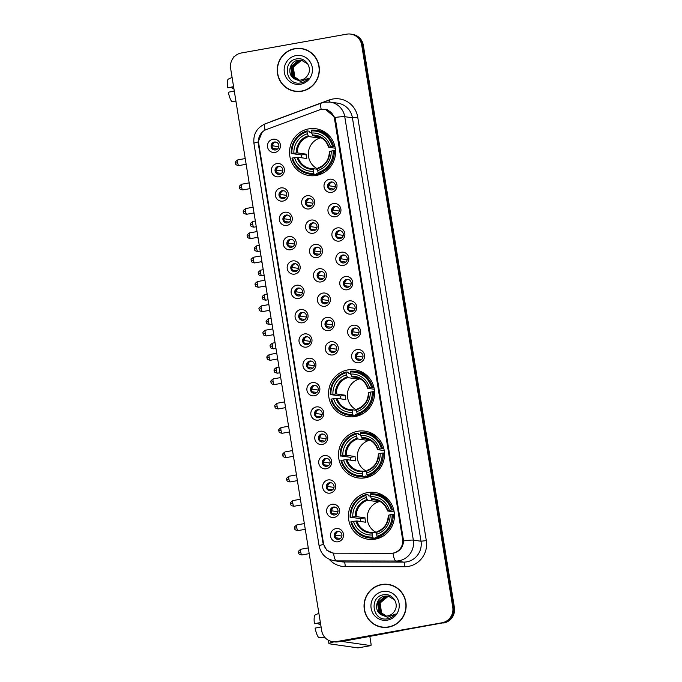 <?xml version="1.0" encoding="UTF-8"?>
<svg xmlns="http://www.w3.org/2000/svg" width="682" height="682" viewBox="0 0 682 682"><rect width="100%" height="100%" fill="white"/><g stroke="black" fill="none" stroke-linecap="round" stroke-linejoin="round"><path stroke-width="1.02" d="M347.811 369.934A23.64 23 -81.9 0 0 328.562 393.616A23.64 23 -81.9 0 0 348.229 416.617A23.64 23 -81.9 0 0 355.348 416.497A23.64 23 -81.9 0 0 374.589 392.815A23.64 23 -81.9 0 0 354.93 369.815A23.64 23 -81.9 0 0 347.811 369.934M357.743 431.254A23.64 23 -81.9 0 0 338.494 454.937A23.64 23 -81.9 0 0 358.161 477.937A23.64 23 -81.9 0 0 365.279 477.818A23.64 23 -81.9 0 0 384.52 454.135A23.64 23 -81.9 0 0 364.861 431.126A23.64 23 -81.9 0 0 357.743 431.254M367.675 492.575A23.64 23 -81.9 0 0 348.425 516.257A23.64 23 -81.9 0 0 368.092 539.257A23.64 23 -81.9 0 0 375.211 539.138A23.64 23 -81.9 0 0 394.452 515.456A23.64 23 -81.9 0 0 374.793 492.447A23.64 23 -81.9 0 0 367.675 492.575M308.767 128.872A23.64 23 -81.9 0 0 289.526 152.555A23.64 23 -81.9 0 0 309.185 175.555A23.64 23 -81.9 0 0 316.303 175.436A23.64 23 -81.9 0 0 335.544 151.754A23.64 23 -81.9 0 0 315.885 128.745A23.64 23 -81.9 0 0 308.767 128.872M278.972 176.766A6.692 6.513 98.1 0 1 271.479 171.318A6.692 6.513 98.1 0 1 276.841 163.586A6.692 6.513 98.1 0 1 284.326 169.025A6.692 6.513 98.1 0 1 278.972 176.766M278.29 166.365A4.015 3.904 -81.9 0 0 278.358 174.294A4.015 3.904 -81.9 0 0 282.834 170.253A4.015 3.904 -81.9 0 0 278.29 166.365M282.911 201.096A6.692 6.513 98.1 0 1 275.417 195.657A6.692 6.513 98.1 0 1 280.779 187.925A6.692 6.513 98.1 0 1 288.273 193.364A6.692 6.513 98.1 0 1 282.911 201.096M282.229 190.704A4.015 3.904 -81.9 0 0 282.297 198.633A4.015 3.904 -81.9 0 0 286.781 194.592A4.015 3.904 -81.9 0 0 282.229 190.704M286.858 225.435A6.692 6.513 98.1 0 1 279.364 219.988A6.692 6.513 98.1 0 1 284.718 212.255A6.692 6.513 98.1 0 1 292.211 217.694A6.692 6.513 98.1 0 1 286.858 225.435M286.167 215.035A4.015 3.904 -81.9 0 0 286.244 222.963A4.015 3.904 -81.9 0 0 290.72 218.922A4.015 3.904 -81.9 0 0 286.167 215.035M290.796 249.765A6.692 6.513 98.1 0 1 283.303 244.327A6.692 6.513 98.1 0 1 288.665 236.594A6.692 6.513 98.1 0 1 296.15 242.033A6.692 6.513 98.1 0 1 290.796 249.765M290.114 239.373A4.015 3.904 -81.9 0 0 290.182 247.302A4.015 3.904 -81.9 0 0 294.658 243.261A4.015 3.904 -81.9 0 0 290.114 239.373M294.735 274.104A6.692 6.513 98.1 0 1 287.241 268.657A6.692 6.513 98.1 0 1 292.604 260.925A6.692 6.513 98.1 0 1 300.097 266.364A6.692 6.513 98.1 0 1 294.735 274.104M294.053 263.704A4.015 3.904 -81.9 0 0 294.121 271.632A4.015 3.904 -81.9 0 0 298.597 267.591A4.015 3.904 -81.9 0 0 294.053 263.704M298.682 298.435A6.692 6.513 98.1 0 1 291.188 292.996A6.692 6.513 98.1 0 1 296.542 285.264A6.692 6.513 98.1 0 1 304.036 290.702A6.692 6.513 98.1 0 1 298.682 298.435M297.991 288.043A4.015 3.904 -81.9 0 0 298.068 295.971A4.015 3.904 -81.9 0 0 302.544 291.93A4.015 3.904 -81.9 0 0 297.991 288.043M302.62 322.774A6.692 6.513 98.1 0 1 295.127 317.326A6.692 6.513 98.1 0 1 300.489 309.594A6.692 6.513 98.1 0 1 307.974 315.033A6.692 6.513 98.1 0 1 302.62 322.774M301.938 312.373A4.015 3.904 -81.9 0 0 302.007 320.301A4.015 3.904 -81.9 0 0 306.482 316.26A4.015 3.904 -81.9 0 0 301.938 312.373M306.559 347.104A6.692 6.513 98.1 0 1 299.066 341.665A6.692 6.513 98.1 0 1 304.428 333.933A6.692 6.513 98.1 0 1 311.921 339.372A6.692 6.513 98.1 0 1 306.559 347.104M305.877 336.712A4.015 3.904 -81.9 0 0 305.945 344.64A4.015 3.904 -81.9 0 0 310.421 340.599A4.015 3.904 -81.9 0 0 305.877 336.712M310.506 371.443A6.692 6.513 98.1 0 1 303.013 365.995A6.692 6.513 98.1 0 1 308.366 358.263A6.692 6.513 98.1 0 1 315.86 363.702A6.692 6.513 98.1 0 1 310.506 371.443M309.816 361.042A4.015 3.904 -81.9 0 0 309.892 368.971A4.015 3.904 -81.9 0 0 314.368 364.93A4.015 3.904 -81.9 0 0 309.816 361.042M314.445 395.773A6.692 6.513 98.1 0 1 306.951 390.334A6.692 6.513 98.1 0 1 312.313 382.602A6.692 6.513 98.1 0 1 319.798 388.041A6.692 6.513 98.1 0 1 314.445 395.773M313.763 385.381A4.015 3.904 -81.9 0 0 313.831 393.309A4.015 3.904 -81.9 0 0 318.306 389.269A4.015 3.904 -81.9 0 0 313.763 385.381M318.383 420.112A6.692 6.513 98.1 0 1 310.89 414.665A6.692 6.513 98.1 0 1 316.252 406.932A6.692 6.513 98.1 0 1 323.745 412.371A6.692 6.513 98.1 0 1 318.383 420.112M317.701 409.712A4.015 3.904 -81.9 0 0 317.769 417.64A4.015 3.904 -81.9 0 0 322.245 413.599A4.015 3.904 -81.9 0 0 317.701 409.712M322.33 444.442A6.692 6.513 98.1 0 1 314.837 439.003A6.692 6.513 98.1 0 1 320.19 431.271A6.692 6.513 98.1 0 1 327.684 436.71A6.692 6.513 98.1 0 1 322.33 444.442M321.64 434.05A4.015 3.904 -81.9 0 0 321.716 441.979A4.015 3.904 -81.9 0 0 326.192 437.938A4.015 3.904 -81.9 0 0 321.64 434.05M326.269 468.781A6.692 6.513 98.1 0 1 318.775 463.334A6.692 6.513 98.1 0 1 324.138 455.602A6.692 6.513 98.1 0 1 331.623 461.041A6.692 6.513 98.1 0 1 326.269 468.781M325.587 458.381A4.015 3.904 -81.9 0 0 325.655 466.309A4.015 3.904 -81.9 0 0 330.131 462.268A4.015 3.904 -81.9 0 0 325.587 458.381M330.207 493.112A6.692 6.513 98.1 0 1 322.714 487.673A6.692 6.513 98.1 0 1 328.076 479.94A6.692 6.513 98.1 0 1 335.57 485.379A6.692 6.513 98.1 0 1 330.207 493.112M329.525 482.72A4.015 3.904 -81.9 0 0 329.594 490.648A4.015 3.904 -81.9 0 0 334.069 486.607A4.015 3.904 -81.9 0 0 329.525 482.72M334.154 517.45A6.692 6.513 98.1 0 1 326.661 512.003A6.692 6.513 98.1 0 1 332.015 504.271A6.692 6.513 98.1 0 1 339.508 509.71A6.692 6.513 98.1 0 1 334.154 517.45M333.464 507.05A4.015 3.904 -81.9 0 0 333.541 514.978A4.015 3.904 -81.9 0 0 338.016 510.937A4.015 3.904 -81.9 0 0 333.464 507.05M338.093 541.781A6.692 6.513 98.1 0 1 330.6 536.342A6.692 6.513 98.1 0 1 335.962 528.61A6.692 6.513 98.1 0 1 343.447 534.049A6.692 6.513 98.1 0 1 338.093 541.781M337.411 531.389A4.015 3.904 -81.9 0 0 337.479 539.317A4.015 3.904 -81.9 0 0 341.955 535.276A4.015 3.904 -81.9 0 0 337.411 531.389M275.034 152.427A6.692 6.513 98.1 0 1 267.54 146.988A6.692 6.513 98.1 0 1 272.894 139.256A6.692 6.513 98.1 0 1 280.387 144.695A6.692 6.513 98.1 0 1 275.034 152.427M274.343 142.035A4.015 3.904 -81.9 0 0 274.42 149.963A4.015 3.904 -81.9 0 0 278.895 145.922A4.015 3.904 -81.9 0 0 274.343 142.035M309.21 208.922A6.692 6.513 98.1 0 1 301.717 203.483A6.692 6.513 98.1 0 1 307.079 195.743A6.692 6.513 98.1 0 1 314.572 201.19A6.692 6.513 98.1 0 1 309.21 208.922M308.528 198.53A4.015 3.904 -81.9 0 0 308.596 206.458A4.015 3.904 -81.9 0 0 313.081 202.409A4.015 3.904 -81.9 0 0 308.528 198.53M313.157 233.261A6.692 6.513 98.1 0 1 305.664 227.814A6.692 6.513 98.1 0 1 311.018 220.081A6.692 6.513 98.1 0 1 318.511 225.52A6.692 6.513 98.1 0 1 313.157 233.261M312.467 222.861A4.015 3.904 -81.9 0 0 312.544 230.789A4.015 3.904 -81.9 0 0 317.019 226.748A4.015 3.904 -81.9 0 0 312.467 222.861M317.096 257.591A6.692 6.513 98.1 0 1 309.602 252.152A6.692 6.513 98.1 0 1 314.965 244.412A6.692 6.513 98.1 0 1 322.45 249.859A6.692 6.513 98.1 0 1 317.096 257.591M316.414 247.199A4.015 3.904 -81.9 0 0 316.482 255.128A4.015 3.904 -81.9 0 0 320.958 251.078A4.015 3.904 -81.9 0 0 316.414 247.199M321.034 281.93A6.692 6.513 98.1 0 1 313.541 276.483A6.692 6.513 98.1 0 1 318.903 268.751A6.692 6.513 98.1 0 1 326.397 274.19A6.692 6.513 98.1 0 1 321.034 281.93M320.352 271.53A4.015 3.904 -81.9 0 0 320.421 279.458A4.015 3.904 -81.9 0 0 324.905 275.417A4.015 3.904 -81.9 0 0 320.352 271.53M324.982 306.261A6.692 6.513 98.1 0 1 317.488 300.822A6.692 6.513 98.1 0 1 322.842 293.081A6.692 6.513 98.1 0 1 330.335 298.528A6.692 6.513 98.1 0 1 324.982 306.261M324.291 295.869A4.015 3.904 -81.9 0 0 324.368 303.797A4.015 3.904 -81.9 0 0 328.843 299.748A4.015 3.904 -81.9 0 0 324.291 295.869M328.92 330.6A6.692 6.513 98.1 0 1 321.427 325.152A6.692 6.513 98.1 0 1 326.789 317.42A6.692 6.513 98.1 0 1 334.274 322.859A6.692 6.513 98.1 0 1 328.92 330.6M328.238 320.199A4.015 3.904 -81.9 0 0 328.306 328.127A4.015 3.904 -81.9 0 0 332.782 324.086A4.015 3.904 -81.9 0 0 328.238 320.199M332.859 354.93A6.692 6.513 98.1 0 1 325.365 349.491A6.692 6.513 98.1 0 1 330.727 341.75A6.692 6.513 98.1 0 1 338.221 347.198A6.692 6.513 98.1 0 1 332.859 354.93M332.177 344.538A4.015 3.904 -81.9 0 0 332.245 352.466A4.015 3.904 -81.9 0 0 336.729 348.417A4.015 3.904 -81.9 0 0 332.177 344.538M331.571 192.409A6.692 6.513 98.1 0 1 324.078 186.97A6.692 6.513 98.1 0 1 329.44 179.238A6.692 6.513 98.1 0 1 336.925 184.677A6.692 6.513 98.1 0 1 331.571 192.409M330.889 182.017A4.015 3.904 -81.9 0 0 330.958 189.946A4.015 3.904 -81.9 0 0 335.433 185.905A4.015 3.904 -81.9 0 0 330.889 182.017M335.51 216.748A6.692 6.513 98.1 0 1 328.016 211.309A6.692 6.513 98.1 0 1 333.379 203.568A6.692 6.513 98.1 0 1 340.872 209.016A6.692 6.513 98.1 0 1 335.51 216.748M334.828 206.356A4.015 3.904 -81.9 0 0 334.896 214.284A4.015 3.904 -81.9 0 0 339.38 210.235A4.015 3.904 -81.9 0 0 334.828 206.356M339.457 241.078A6.692 6.513 98.1 0 1 331.964 235.64A6.692 6.513 98.1 0 1 337.317 227.907A6.692 6.513 98.1 0 1 344.811 233.346A6.692 6.513 98.1 0 1 339.457 241.078M338.766 230.687A4.015 3.904 -81.9 0 0 338.843 238.615A4.015 3.904 -81.9 0 0 343.319 234.574A4.015 3.904 -81.9 0 0 338.766 230.687M343.396 265.417A6.692 6.513 98.1 0 1 335.902 259.978A6.692 6.513 98.1 0 1 341.264 252.238A6.692 6.513 98.1 0 1 348.749 257.685A6.692 6.513 98.1 0 1 343.396 265.417M342.714 255.025A4.015 3.904 -81.9 0 0 342.782 262.954A4.015 3.904 -81.9 0 0 347.257 258.904A4.015 3.904 -81.9 0 0 342.714 255.025M347.334 289.756A6.692 6.513 98.1 0 1 339.841 284.309A6.692 6.513 98.1 0 1 345.203 276.577A6.692 6.513 98.1 0 1 352.696 282.016A6.692 6.513 98.1 0 1 347.334 289.756M346.652 279.356A4.015 3.904 -81.9 0 0 346.72 287.284A4.015 3.904 -81.9 0 0 351.204 283.243A4.015 3.904 -81.9 0 0 346.652 279.356M351.281 314.087A6.692 6.513 98.1 0 1 343.788 308.648A6.692 6.513 98.1 0 1 349.141 300.907A6.692 6.513 98.1 0 1 356.635 306.354A6.692 6.513 98.1 0 1 351.281 314.087M350.591 303.695A4.015 3.904 -81.9 0 0 350.667 311.623A4.015 3.904 -81.9 0 0 355.143 307.573A4.015 3.904 -81.9 0 0 350.591 303.695M355.22 338.425A6.692 6.513 98.1 0 1 347.726 332.978A6.692 6.513 98.1 0 1 353.088 325.246A6.692 6.513 98.1 0 1 360.573 330.685A6.692 6.513 98.1 0 1 355.22 338.425M354.538 328.025A4.015 3.904 -81.9 0 0 354.606 335.953A4.015 3.904 -81.9 0 0 359.082 331.912A4.015 3.904 -81.9 0 0 354.538 328.025M359.158 362.756A6.692 6.513 98.1 0 1 351.665 357.317A6.692 6.513 98.1 0 1 357.027 349.576A6.692 6.513 98.1 0 1 364.52 355.024A6.692 6.513 98.1 0 1 359.158 362.756M358.476 352.364A4.015 3.904 -81.9 0 0 358.544 360.292A4.015 3.904 -81.9 0 0 363.029 356.243A4.015 3.904 -81.9 0 0 358.476 352.364M278.878 174.336A4.015 3.904 98.1 0 1 280.004 166.459M282.817 198.667A4.015 3.904 98.1 0 1 283.942 190.79M286.755 223.005A4.015 3.904 98.1 0 1 287.889 215.128M290.702 247.336A4.015 3.904 98.1 0 1 291.828 239.459M294.641 271.675A4.015 3.904 98.1 0 1 295.766 263.798M298.58 296.005A4.015 3.904 98.1 0 1 299.713 288.128M302.527 320.344A4.015 3.904 98.1 0 1 303.652 312.467M306.465 344.674A4.015 3.904 98.1 0 1 307.591 336.797M310.404 369.013A4.015 3.904 98.1 0 1 311.538 361.136M314.351 393.344A4.015 3.904 98.1 0 1 315.476 385.466M318.289 417.682A4.015 3.904 98.1 0 1 319.415 409.805M322.228 442.013A4.015 3.904 98.1 0 1 323.362 434.136M326.175 466.352A4.015 3.904 98.1 0 1 327.3 458.474M330.114 490.682A4.015 3.904 98.1 0 1 331.239 482.805M334.052 515.021A4.015 3.904 98.1 0 1 335.186 507.144M337.999 539.351A4.015 3.904 98.1 0 1 339.125 531.474M274.931 149.997A4.015 3.904 98.1 0 1 276.065 142.12M309.117 206.493A4.015 3.904 98.1 0 1 310.242 198.615M313.055 230.831A4.015 3.904 98.1 0 1 314.189 222.946M317.002 255.162A4.015 3.904 98.1 0 1 318.127 247.285M320.941 279.501A4.015 3.904 98.1 0 1 322.066 271.615M324.879 303.831A4.015 3.904 98.1 0 1 326.013 295.954M328.826 328.17A4.015 3.904 98.1 0 1 329.952 320.284M332.765 352.5A4.015 3.904 98.1 0 1 333.89 344.623M331.478 189.98A4.015 3.904 98.1 0 1 332.603 182.103M335.416 214.319A4.015 3.904 98.1 0 1 336.541 206.441M339.355 238.649A4.015 3.904 98.1 0 1 340.488 230.772M343.302 262.988A4.015 3.904 98.1 0 1 344.427 255.111M347.24 287.318A4.015 3.904 98.1 0 1 348.366 279.441M351.179 311.657A4.015 3.904 98.1 0 1 352.313 303.78M355.126 335.996A4.015 3.904 98.1 0 1 356.251 328.11M359.064 360.326A4.015 3.904 98.1 0 1 360.19 352.449M319.116 110.032A12.046 11.713 98.1 0 1 334.581 119.29L402.593 539.215A12.046 11.713 98.1 0 1 390.914 553.324L334.922 553.196A12.046 11.713 98.1 0 1 323.473 543.222L258.649 142.964A12.046 11.713 98.1 0 1 266.312 129.58L319.116 110.032M294.846 48.627A21.636 21.048 -81.9 0 0 277.242 70.297A21.636 21.048 -81.9 0 0 295.229 91.345A21.636 21.048 -81.9 0 0 301.751 91.235A21.636 21.048 -81.9 0 0 319.355 69.564A21.636 21.048 -81.9 0 0 301.359 48.516A21.636 21.048 -81.9 0 0 294.846 48.627M290.327 89.768A21.636 21.048 -81.9 0 0 295.638 91.405M381.639 584.517A21.636 21.048 -81.9 0 0 364.035 606.187A21.636 21.048 -81.9 0 0 382.031 627.235A21.636 21.048 -81.9 0 0 388.544 627.125A21.636 21.048 -81.9 0 0 406.148 605.454A21.636 21.048 -81.9 0 0 388.16 584.397A21.636 21.048 -81.9 0 0 381.639 584.517M377.12 625.658A21.636 21.048 -81.9 0 0 382.44 627.287M321.844 109.401L325.433 109.333L334.99 117.466L335.425 119.205L403.574 540.911C403.173 546.887 400.232 550.851 394.75 552.804L393.045 553.145A15.609 3.589 90.1 0 0 396.029 561.022L336.507 560.885A17.843 17.357 98.1 0 1 334.154 560.715L341.827 561.815A17.843 17.357 -81.9 0 0 344.18 561.985L403.701 562.121A17.843 17.357 -81.9 0 0 406.719 561.857A17.843 17.357 -81.9 0 0 421.007 541.227L352.423 117.79A17.843 17.357 -81.9 0 0 337.82 103.187L330.148 102.087A17.843 17.357 98.1 0 1 344.751 116.69A15.609 1.108 170.8 0 0 334.99 117.466M332.646 641.651L334.282 641.881A13.384 13.018 -81.9 0 0 338.315 641.813L442.865 622.888A13.384 13.018 -81.9 0 0 453.581 607.415L362.517 45.174A13.384 13.018 -81.9 0 0 351.562 34.219A13.384 13.018 -81.9 0 1 362.517 45.174L453.581 607.415A13.384 13.018 -81.9 0 1 442.865 622.888L337.496 641.694L442.047 622.768A13.384 13.018 -81.9 0 0 452.763 607.295L361.699 45.055A13.384 13.018 -81.9 0 0 346.712 34.168L241.343 52.983A13.384 13.018 -81.9 0 0 230.627 68.447L321.691 630.697A13.384 13.018 -81.9 0 0 336.678 641.574L442.047 622.768M333.464 641.762A13.384 13.018 -81.9 0 0 337.496 641.694A13.384 13.018 -81.9 0 1 333.464 641.762M332.654 552.966L326.704 550.144L322.987 543.128L258.239 143.339L258.086 141.958L262.297 132.001M388.57 584.465A21.636 21.048 -81.9 0 0 383.003 584.542M301.768 48.575A21.636 21.048 -81.9 0 0 296.21 48.652M443.684 623.007A13.384 13.018 -81.9 0 0 454.4 607.534L363.336 45.285A13.384 13.018 -81.9 0 0 352.381 34.33L350.744 34.1M307.088 50.212A21.415 20.827 -81.9 0 0 302.152 48.848L301.333 48.729A21.415 20.827 -81.9 0 0 294.88 48.848A21.415 20.827 -81.9 0 0 277.455 70.297A21.415 20.827 -81.9 0 0 295.263 91.124A21.415 20.827 -81.9 0 0 301.708 91.013A21.415 20.827 -81.9 0 0 319.142 69.564A21.415 20.827 -81.9 0 0 301.333 48.729M299.176 80.152L294.411 76.921L293.021 67.024L300.813 60.596L302.603 60.451M299.347 80.152L294.735 76.964L293.345 67.066L301.137 60.638L302.765 60.493M298.511 80.126L293.115 76.734L291.717 66.836L299.517 60.408L301.964 60.289M298.673 80.135L293.439 76.776L292.041 66.879L299.841 60.451L302.126 60.323M294.334 78.797A10.085 9.804 -81.9 0 0 307.684 75.276C312.825 68.055 305.689 57.228 297.207 58.823C281.939 60.357 285.434 85.259 299.986 83.034L300.711 82.923C303.882 82.317 306.499 80.74 308.554 78.183L300.822 81.431L294.334 78.797C286.696 74.79 289.245 61.235 298.213 60.221L301.316 60.178L307.821 63.972M298.017 80.075L292.135 76.589L290.745 66.7L298.546 60.272L301.478 60.204M295.979 55.609A14.544 14.143 -81.9 0 0 284.334 72.42A14.544 14.143 -81.9 0 0 300.617 84.253A14.544 14.143 -81.9 0 0 312.262 67.441A14.544 14.143 -81.9 0 0 295.979 55.609M295.263 91.124L296.082 91.243A21.415 20.827 -81.9 0 0 301.205 91.32M234.898 56.163A17.843 1.262 170.8 0 0 233.883 56.768L233.943 57.117M233.824 88.2L232.195 88.49A8.926 1.969 79.9 0 0 231.906 87.27M233.576 86.657L227.6 87.833L233.628 86.964M227.6 87.833A11.603 2.558 79.9 0 1 228.24 79.129L232.085 77.441M236.032 101.797L231.871 101.541A11.603 2.558 79.9 0 1 228.317 92.232L234.284 91.047M232.877 101.601L236.04 101.882M232.195 88.49L233.858 88.413M393.881 586.102A21.415 20.827 -81.9 0 0 388.945 584.738L388.126 584.619A21.415 20.827 -81.9 0 0 381.681 584.738A21.415 20.827 -81.9 0 0 364.248 606.179A21.415 20.827 -81.9 0 0 382.056 627.014A21.415 20.827 -81.9 0 0 388.51 626.903A21.415 20.827 -81.9 0 0 405.935 605.454A21.415 20.827 -81.9 0 0 388.126 584.619M385.969 616.042L381.204 612.811L379.814 602.914L387.615 596.486L389.396 596.341M386.14 616.042L381.528 612.854L380.138 602.956L387.939 596.528L389.558 596.383M385.304 616.017L379.908 612.624L378.519 602.726L386.31 596.298L388.757 596.179M385.475 616.025L380.232 612.666L378.842 602.769L386.634 596.341L388.919 596.213M381.127 614.687A10.085 9.804 -81.9 0 0 394.486 611.166C399.618 603.945 392.491 593.118 384 594.713C368.732 596.247 372.236 621.14 386.779 618.924L387.512 618.813C390.675 618.207 393.292 616.63 395.347 614.064L387.615 617.321L381.127 614.687C373.489 610.68 376.038 597.125 385.015 596.111L388.109 596.068L394.614 599.862M384.81 615.965L378.928 612.479L377.538 602.59L385.339 596.153L388.271 596.094M382.773 591.499A14.544 14.143 -81.9 0 0 371.127 608.31A14.544 14.143 -81.9 0 0 387.41 620.143A14.544 14.143 -81.9 0 0 399.055 603.323A14.544 14.143 -81.9 0 0 382.773 591.499M382.056 627.014L382.875 627.133A21.415 20.827 -81.9 0 0 387.998 627.21M321.069 137.747A16.504 16.053 -81.9 0 0 308.435 152.231A16.504 16.053 -81.9 0 0 317.829 168.957M320.514 174.251L316.312 173.654L316.295 174.558L314.112 174.242L313.763 173.33A21.236 20.656 -81.9 0 1 292.612 157.968L294.598 157.619A19.181 18.661 -81.9 0 0 313.43 171.293L313.831 168.761L317.803 169.324M301.93 157.832A21.193 20.613 98.1 0 1 301.563 154.942L291.905 153.578A21.236 20.656 -81.9 0 1 307.028 131.745L307.352 133.774A19.181 18.661 -81.9 0 0 293.882 153.22L297.301 152.879L306.099 154.141A16.504 16.053 -81.9 0 0 306.806 158.531L298.017 157.269L294.598 157.619M319.994 137.201A16.504 16.053 -81.9 0 0 319.526 137.278A16.504 16.053 -81.9 0 0 317.403 137.807L308.614 136.553L307.352 133.774M307.028 131.745L307.088 130.884L309.278 131.2L309.594 132.155L311.546 132.436M318.392 173.475A22.122 21.526 -81.9 0 0 334.231 150.603L333.166 150.731A21.236 20.656 -81.9 0 1 318.042 172.563L318.392 173.475L320.583 173.791A22.122 21.526 -81.9 0 0 324.606 172.171M292.612 157.968L291.956 158.147A22.122 21.526 -81.9 0 0 309.602 174.089L311.793 174.396A22.122 21.526 -81.9 0 0 316.295 174.558M335.518 150.79L334.231 150.603M309.602 174.089A22.122 21.526 -81.9 0 0 314.112 174.242M307.088 130.884A22.122 21.526 -81.9 0 0 291.248 153.757M318.042 172.563L317.718 170.534A19.181 18.661 -81.9 0 0 331.179 151.08L333.166 150.731M313.43 171.293L313.763 173.33M293.882 153.22L291.905 153.578M331.179 151.08L329.687 151.498A17.161 16.692 -81.9 0 1 317.855 168.59L317.718 170.534M318.11 167.994L317.855 168.59L318.11 167.994M297.02 157.329A17.161 16.692 -81.9 0 0 313.567 169.358L313.831 168.761M329.738 136.323A22.122 21.526 -81.9 0 0 318.068 130.594L315.877 130.279A22.122 21.526 -81.9 0 0 311.367 130.126L311.307 130.978A21.236 20.656 -81.9 0 1 332.458 146.34L333.524 146.212A22.122 21.526 -81.9 0 0 315.877 130.279M333.524 146.212L334.896 146.408M332.458 146.34L330.472 146.69A19.181 18.661 -81.9 0 0 311.64 133.007L311.307 130.978M335.254 148.207L328.707 147.269L330.472 146.69M311.64 133.007L312.893 135.786L318.426 136.579M328.707 147.269L328.98 147.107A17.161 16.692 -81.9 0 0 312.424 135.087M317.173 136.4L317.403 137.807M306.099 154.141L301.563 154.942M318.988 174.788A23.197 22.566 98.1 0 1 318.349 174.387M360.105 378.808A16.504 16.053 -81.9 0 0 347.47 393.292A16.504 16.053 -81.9 0 0 356.874 410.018M359.559 415.312L355.356 414.716L355.339 415.619L353.148 415.304L352.807 414.392A21.236 20.656 -81.9 0 1 331.657 399.03L333.643 398.68A19.181 18.661 -81.9 0 0 352.475 412.354L352.867 409.822L356.848 410.385M340.974 398.893A21.193 20.613 98.1 0 1 340.608 396.003L330.949 394.639A21.236 20.656 -81.9 0 1 346.072 372.807L346.396 374.836A19.181 18.661 -81.9 0 0 332.927 394.281L336.345 393.94L345.143 395.202A16.504 16.053 -81.9 0 0 345.851 399.592L337.053 398.331L333.643 398.68M359.039 378.263A16.504 16.053 -81.9 0 0 358.562 378.34A16.504 16.053 -81.9 0 0 356.447 378.868L347.658 377.615L346.396 374.836M346.072 372.807L346.132 371.954L348.323 372.261L348.638 373.216L350.591 373.497M357.436 414.537A22.122 21.526 -81.9 0 0 373.276 391.664L372.21 391.792A21.236 20.656 -81.9 0 1 357.087 413.624L357.436 414.537L359.627 414.852A22.122 21.526 -81.9 0 0 363.651 413.232M331.657 399.03L331 399.217A22.122 21.526 -81.9 0 0 348.647 415.15L350.838 415.457A22.122 21.526 -81.9 0 0 355.339 415.619M374.563 391.852L373.276 391.664M348.647 415.15A22.122 21.526 -81.9 0 0 353.148 415.304M346.132 371.954A22.122 21.526 -81.9 0 0 330.293 394.818M357.087 413.624L356.754 411.596A19.181 18.661 -81.9 0 0 370.224 392.15L372.21 391.792M352.475 412.354L352.807 414.392M332.927 394.281L330.949 394.639M370.224 392.15L368.732 392.559A17.161 16.692 -81.9 0 1 356.899 409.652L356.754 411.596M357.155 409.055L356.899 409.652L357.155 409.055M336.064 398.39A17.161 16.692 -81.9 0 0 352.611 410.419L352.867 409.822A16.504 16.053 -81.9 0 1 350.062 409.669A16.504 16.053 -81.9 0 1 337.053 398.331M368.783 377.385A22.122 21.526 -81.9 0 0 357.104 371.656L354.921 371.34A22.122 21.526 -81.9 0 0 350.412 371.187L350.352 372.04A21.236 20.656 -81.9 0 1 371.494 387.402L372.568 387.274A22.122 21.526 -81.9 0 0 354.921 371.34M372.568 387.274L373.941 387.47M371.494 387.402L369.516 387.751A19.181 18.661 -81.9 0 0 350.684 374.077L350.352 372.04M374.299 389.269L367.751 388.331L369.516 387.751M350.684 374.077L351.938 376.848L357.462 377.64M367.751 388.331L368.024 388.169A17.161 16.692 -81.9 0 0 351.469 376.149M356.217 377.461L356.447 378.868M345.143 395.202L340.608 396.003M358.033 415.85A23.197 22.566 98.1 0 1 357.394 415.457M370.036 440.129A16.504 16.053 -81.9 0 0 357.402 454.613A16.504 16.053 -81.9 0 0 366.805 471.339M369.491 476.633L365.288 476.036L365.271 476.94L363.08 476.624L362.739 475.712A21.236 20.656 -81.9 0 1 341.588 460.35L343.575 460A19.181 18.661 -81.9 0 0 362.406 473.675L362.798 471.143L366.78 471.705M350.906 460.214A21.193 20.613 98.1 0 1 350.539 457.324L340.881 455.96A21.236 20.656 -81.9 0 1 356.004 434.127L356.328 436.156A19.181 18.661 -81.9 0 0 342.858 455.602L346.277 455.261L355.075 456.522A16.504 16.053 -81.9 0 0 355.782 460.913L346.985 459.651L343.575 460M368.971 439.583A16.504 16.053 -81.9 0 0 368.493 439.66A16.504 16.053 -81.9 0 0 366.379 440.188L357.59 438.935L356.328 436.156M356.004 434.127L356.064 433.275L358.255 433.582L358.57 434.536L360.522 434.818M367.368 475.857A22.122 21.526 -81.9 0 0 383.207 452.984L382.142 453.112A21.236 20.656 -81.9 0 1 367.018 474.945L367.368 475.857L369.559 476.172A22.122 21.526 -81.9 0 0 373.583 474.553M341.588 460.35L340.932 460.538A22.122 21.526 -81.9 0 0 358.579 476.471L360.769 476.778A22.122 21.526 -81.9 0 0 365.271 476.94M384.495 453.172L383.207 452.984M358.579 476.471A22.122 21.526 -81.9 0 0 363.08 476.624M356.064 433.275A22.122 21.526 -81.9 0 0 340.224 456.139M367.018 474.945L366.686 472.916A19.181 18.661 -81.9 0 0 380.155 453.462L382.142 453.112M362.406 473.675L362.739 475.712M342.858 455.602L340.881 455.96M380.155 453.462L378.663 453.88A17.161 16.692 -81.9 0 1 366.831 470.972L366.686 472.916M367.087 470.375L366.831 470.972L367.087 470.375M345.996 459.711A17.161 16.692 -81.9 0 0 362.543 471.739L362.798 471.143L359.994 470.989A16.504 16.053 -81.9 0 0 362.764 471.143M378.715 438.705A22.122 21.526 -81.9 0 0 367.035 432.976L364.853 432.661A22.122 21.526 -81.9 0 0 360.343 432.507L360.284 433.36A21.236 20.656 -81.9 0 1 381.426 448.722L382.5 448.594A22.122 21.526 -81.9 0 0 364.853 432.661M382.5 448.594L383.872 448.79M381.426 448.722L379.448 449.071A19.181 18.661 -81.9 0 0 360.616 435.389L360.284 433.36M384.23 450.589L377.683 449.651L379.448 449.071M360.616 435.389L361.869 438.168L367.393 438.961M377.683 449.651L377.956 449.489A17.161 16.692 -81.9 0 0 361.4 437.469M366.149 438.782L366.379 440.188M355.075 456.522L350.539 457.324M367.965 477.17A23.197 22.566 98.1 0 1 367.325 476.769M379.968 501.441A16.504 16.053 -81.9 0 0 367.334 515.933A16.504 16.053 -81.9 0 0 376.737 532.659M379.422 537.953L375.219 537.348L375.202 538.251L373.011 537.945L372.67 537.032A21.236 20.656 -81.9 0 1 351.52 521.67L353.506 521.312A19.181 18.661 -81.9 0 0 372.338 534.995L372.73 532.454L376.711 533.026M360.838 521.534A21.193 20.613 98.1 0 1 360.471 518.644L350.812 517.28A21.236 20.656 -81.9 0 1 365.936 495.447L366.26 497.476A19.181 18.661 -81.9 0 0 352.79 516.922L356.209 516.581L365.006 517.834A16.504 16.053 -81.9 0 0 365.714 522.233L356.916 520.971L353.506 521.312M378.902 500.903A16.504 16.053 -81.9 0 0 378.425 500.98A16.504 16.053 -81.9 0 0 376.311 501.509L367.521 500.256L366.26 497.476M365.936 495.447L365.995 494.586L368.186 494.902L368.502 495.857L370.454 496.138M377.299 537.177A22.122 21.526 -81.9 0 0 393.139 514.305L392.073 514.433A21.236 20.656 -81.9 0 1 376.95 536.265L377.299 537.177L379.49 537.493A22.122 21.526 -81.9 0 0 383.514 535.873M351.52 521.67L350.863 521.849A22.122 21.526 -81.9 0 0 368.51 537.791L370.701 538.098A22.122 21.526 -81.9 0 0 375.202 538.251M394.426 514.492L393.139 514.305M368.51 537.791A22.122 21.526 -81.9 0 0 373.011 537.945M365.995 494.586A22.122 21.526 -81.9 0 0 350.156 517.459M376.95 536.265L376.617 534.236A19.181 18.661 -81.9 0 0 390.087 514.782L392.073 514.433M372.338 534.995L372.67 537.032M352.79 516.922L350.812 517.28M390.087 514.782L388.595 515.2A17.161 16.692 -81.9 0 1 376.762 532.292L376.617 534.236M377.018 531.696L376.762 532.292L377.018 531.696M355.927 521.031A17.161 16.692 -81.9 0 0 372.474 533.06L372.73 532.454L369.925 532.31A16.504 16.053 -81.9 0 0 372.696 532.463M388.646 500.025A22.122 21.526 -81.9 0 0 376.967 494.297L374.785 493.981A22.122 21.526 -81.9 0 0 370.275 493.828L370.215 494.68A21.236 20.656 -81.9 0 1 391.357 510.042L392.431 509.914A22.122 21.526 -81.9 0 0 374.785 493.981M392.431 509.914L393.804 510.11M391.357 510.042L389.379 510.392A19.181 18.661 -81.9 0 0 370.548 496.709L370.215 494.68M394.162 511.909L387.615 510.971L389.379 510.392M370.548 496.709L371.801 499.488L377.325 500.281M387.615 510.971L387.887 510.809A17.161 16.692 -81.9 0 0 371.332 498.789M376.08 500.102L376.311 501.509M365.006 517.834L360.471 518.644M377.896 538.482A23.197 22.566 98.1 0 1 377.257 538.089M330.608 182.657A4.91 4.774 -81.9 0 0 329.031 185.785L335.365 186.689M333.992 189.067L329.346 188.437M329.457 188.42A4.91 4.774 -81.9 0 0 329.713 188.897M334.547 206.987A4.91 4.774 -81.9 0 0 332.978 210.116L339.312 211.028M337.931 213.406L333.285 212.767M333.404 212.758A4.91 4.774 -81.9 0 0 333.651 213.236M338.485 231.326A4.91 4.774 -81.9 0 0 336.917 234.455L343.251 235.358M341.87 237.737L337.223 237.106M337.343 237.089A4.91 4.774 -81.9 0 0 337.599 237.566M342.432 255.656A4.91 4.774 -81.9 0 0 340.855 258.785L347.189 259.697M345.817 262.076L341.171 261.436M341.281 261.428A4.91 4.774 -81.9 0 0 341.537 261.905M346.371 279.995A4.91 4.774 -81.9 0 0 344.802 283.124L351.128 284.027M349.755 286.406L345.109 285.775M345.228 285.758A4.91 4.774 -81.9 0 0 345.476 286.235M350.309 304.325A4.91 4.774 -81.9 0 0 348.741 307.454L355.075 308.366M353.694 310.745L349.048 310.105M349.167 310.097A4.91 4.774 -81.9 0 0 349.423 310.574M354.256 328.664A4.91 4.774 -81.9 0 0 352.679 331.793L359.013 332.697M357.641 335.075L352.995 334.444M353.106 334.427A4.91 4.774 -81.9 0 0 353.361 334.905M358.195 352.995A4.91 4.774 -81.9 0 0 356.626 356.123L362.952 357.036M361.579 359.414L356.933 358.775M357.053 358.766A4.91 4.774 -81.9 0 0 357.3 359.243M308.247 199.161A4.91 4.774 -81.9 0 0 306.67 202.298L313.004 203.202M311.631 205.58L306.985 204.941M307.105 204.932A4.91 4.774 -81.9 0 0 307.352 205.41M312.185 223.5A4.91 4.774 -81.9 0 0 310.617 226.629L316.951 227.532M315.57 229.911L310.924 229.28M311.043 229.263A4.91 4.774 -81.9 0 0 311.299 229.74M316.133 247.83A4.91 4.774 -81.9 0 0 314.555 250.967L320.89 251.871M319.517 254.25L314.871 253.61M314.982 253.602A4.91 4.774 -81.9 0 0 315.237 254.079M320.071 272.169A4.91 4.774 -81.9 0 0 318.494 275.298L324.828 276.201M323.456 278.58L318.809 277.949M318.929 277.932A4.91 4.774 -81.9 0 0 319.176 278.409M324.01 296.5A4.91 4.774 -81.9 0 0 322.441 299.637L328.775 300.54M327.394 302.919L322.748 302.279M322.867 302.271A4.91 4.774 -81.9 0 0 323.123 302.748M327.957 320.838A4.91 4.774 -81.9 0 0 326.38 323.967L332.714 324.871M331.333 327.249L326.695 326.618M326.806 326.601A4.91 4.774 -81.9 0 0 327.062 327.079M331.895 345.169A4.91 4.774 -81.9 0 0 330.318 348.306L336.652 349.21M335.28 351.588L330.634 350.949M330.753 350.94A4.91 4.774 -81.9 0 0 331 351.418M274.062 142.666A4.91 4.774 -81.9 0 0 272.493 145.803L278.827 146.707M277.446 149.085L272.8 148.454M272.919 148.437A4.91 4.774 -81.9 0 0 273.175 148.915M334.095 641.856A17.843 1.262 170.8 0 0 328.937 643.612A17.843 1.262 170.8 0 0 329.415 643.817L357.965 647.9L370.82 645.607L342.142 641.472L402.048 630.432M358.007 647.9L370.855 645.607A2.234 0.494 79.9 0 0 370.855 645.607A2.234 0.494 79.9 0 0 370.974 643.484L369.806 636.272M402.926 630.279L402.67 630.373A2.234 2.174 98.1 0 1 402.303 630.475M320.625 624.09L318.988 624.38A8.926 1.969 79.9 0 0 318.699 623.16M320.37 622.547L314.393 623.723L320.421 622.854M314.393 623.723A11.603 2.558 79.9 0 1 315.033 615.011L318.878 613.323M325.237 637.841L318.665 637.431A11.603 2.558 79.9 0 1 315.11 628.113L321.086 626.937M319.679 637.491L325.323 637.926M318.988 624.38L320.659 624.303M278.009 167.005A4.91 4.774 -81.9 0 0 276.432 170.133L282.766 171.046M281.385 173.416L276.747 172.785M276.858 172.768A4.91 4.774 -81.9 0 0 277.114 173.245M281.947 191.335A4.91 4.774 -81.9 0 0 280.37 194.472L286.704 195.376M285.332 197.754L280.686 197.124M280.805 197.107A4.91 4.774 -81.9 0 0 281.052 197.584M285.886 215.674A4.91 4.774 -81.9 0 0 284.317 218.803L290.651 219.715M289.27 222.085L284.624 221.454M284.744 221.437A4.91 4.774 -81.9 0 0 284.999 221.914M289.833 240.004A4.91 4.774 -81.9 0 0 288.256 243.142L294.59 244.045M293.209 246.424L288.563 245.793M288.682 245.776A4.91 4.774 -81.9 0 0 288.938 246.253M293.772 264.343A4.91 4.774 -81.9 0 0 292.194 267.472L298.528 268.384M297.156 270.754L292.51 270.123M292.629 270.106A4.91 4.774 -81.9 0 0 292.876 270.584M297.71 288.674A4.91 4.774 -81.9 0 0 296.141 291.811L302.476 292.714M301.094 295.093L296.448 294.462M296.568 294.445A4.91 4.774 -81.9 0 0 296.823 294.922M301.657 313.012A4.91 4.774 -81.9 0 0 300.08 316.141L306.414 317.053M305.033 319.423L300.387 318.792M300.506 318.775A4.91 4.774 -81.9 0 0 300.762 319.253M305.596 337.343A4.91 4.774 -81.9 0 0 304.019 340.48L310.353 341.384M308.98 343.762L304.334 343.131M304.445 343.114A4.91 4.774 -81.9 0 0 304.701 343.592M309.534 361.682A4.91 4.774 -81.9 0 0 307.966 364.81L314.3 365.723M312.919 368.092L308.273 367.462M308.392 367.445A4.91 4.774 -81.9 0 0 308.648 367.93M313.481 386.012A4.91 4.774 -81.9 0 0 311.904 389.149L318.238 390.053M316.857 392.431L312.211 391.8M312.33 391.783A4.91 4.774 -81.9 0 0 312.586 392.261M317.42 410.351A4.91 4.774 -81.9 0 0 315.843 413.48L322.177 414.392M320.804 416.762L316.158 416.131M316.269 416.114A4.91 4.774 -81.9 0 0 316.525 416.6M321.358 434.681A4.91 4.774 -81.9 0 0 319.79 437.818L326.124 438.722M324.743 441.101L320.097 440.47M320.216 440.453A4.91 4.774 -81.9 0 0 320.472 440.93M325.305 459.02A4.91 4.774 -81.9 0 0 323.728 462.149L330.062 463.061M328.681 465.431L324.035 464.8M324.155 464.783A4.91 4.774 -81.9 0 0 324.41 465.269M329.244 483.35A4.91 4.774 -81.9 0 0 327.667 486.488L334.001 487.391M332.628 489.77L327.982 489.139M328.093 489.122A4.91 4.774 -81.9 0 0 328.349 489.599M333.183 507.689A4.91 4.774 -81.9 0 0 331.614 510.818L337.948 511.73M336.567 514.1L331.921 513.469M332.04 513.452A4.91 4.774 -81.9 0 0 332.296 513.938M337.13 532.02A4.91 4.774 -81.9 0 0 335.553 535.157L341.887 536.061M340.506 538.439L335.859 537.808M335.979 537.791A4.91 4.774 -81.9 0 0 336.235 538.269M402.593 539.215L403.463 539.343M334.581 119.29L335.459 119.418M270.626 121.831A22.301 21.696 98.1 0 1 272.962 120.808L329.091 100.032A22.301 21.696 98.1 0 1 357.735 117.168L426.318 540.613L421.007 541.227L413.335 540.127A17.843 17.357 98.1 0 1 399.047 560.757A17.843 17.357 98.1 0 1 396.029 561.022L403.701 562.121A4.459 1.023 -89.9 0 1 404.682 566.725L345.16 566.589A22.301 21.696 98.1 0 1 329.133 559.223M426.318 540.613A22.301 21.696 98.1 0 1 408.458 566.392A22.301 21.696 98.1 0 1 404.682 566.725M330.148 102.087L324.521 102.181L321.478 103.008A15.609 3.197 69.7 0 0 321.188 109.478M403.574 540.911A15.609 1.108 -9.2 0 1 413.335 540.127L344.751 116.69L352.423 117.79L357.735 117.168M323.277 544.483A15.609 1.108 170.8 0 0 319.125 545.932C320.907 554.125 325.919 559.052 334.154 560.715M319.125 545.932L253.934 143.408A15.609 1.108 -9.2 0 1 258.086 141.958M333.327 553.076L333.541 553.111A15.609 3.589 90.1 0 0 336.507 560.885L344.18 561.985A4.459 1.023 -89.9 0 1 345.16 566.589M253.934 143.408C253.073 134.166 256.875 127.619 265.341 123.783A15.609 3.197 69.7 0 0 265.034 130.143M452.763 607.295L454.4 607.534M361.699 45.055L363.336 45.285M336.678 641.574L338.315 641.813M329.091 100.032A4.459 0.912 -110.3 0 1 329.662 102.019M322.987 543.128L323.473 543.204M258.239 143.339L258.717 143.416M298.017 157.269A16.504 16.053 -81.9 0 0 311.026 168.607A16.504 16.053 -81.9 0 0 313.788 168.761L311.026 168.607M308.614 136.553A16.504 16.053 -81.9 0 0 297.301 152.879M308.145 135.846A17.161 16.692 -81.9 0 0 296.303 152.939M328.69 147.21A16.504 16.053 -81.9 0 0 315.698 135.931A16.504 16.053 -81.9 0 0 312.893 135.786M347.658 377.615A16.504 16.053 -81.9 0 0 336.345 393.94M347.189 376.916A17.161 16.692 -81.9 0 0 335.348 394M367.734 388.271A16.504 16.053 -81.9 0 0 354.742 376.993A16.504 16.053 -81.9 0 0 351.938 376.848M346.985 459.651A16.504 16.053 -81.9 0 0 359.994 470.989M357.59 438.935A16.504 16.053 -81.9 0 0 346.277 455.261M357.121 438.228A17.161 16.692 -81.9 0 0 345.28 455.32M377.666 449.591A16.504 16.053 -81.9 0 0 364.674 438.313A16.504 16.053 -81.9 0 0 361.869 438.168M356.916 520.971A16.504 16.053 -81.9 0 0 369.925 532.31M367.521 500.256A16.504 16.053 -81.9 0 0 356.209 516.581M367.052 499.548A17.161 16.692 -81.9 0 0 355.211 516.641M387.598 510.912A16.504 16.053 -81.9 0 0 374.606 499.633A16.504 16.053 -81.9 0 0 371.801 499.488M252.698 224.225A2.898 0.639 -100.1 0 1 252.852 221.462C248.606 224.429 251.155 224.438 250.499 224.779L252.698 224.225A2.898 0.639 -100.1 0 0 253.866 227.174L256.27 226.748M250.575 224.813L250.499 224.779C251.129 225.145 249.39 226.356 253.866 227.174M256.637 248.555A2.898 0.639 -100.1 0 1 256.79 245.801C252.545 248.76 255.094 248.768 254.437 249.118L256.637 248.555A2.898 0.639 -100.1 0 0 257.813 251.505L260.209 251.078M254.514 249.152L254.437 249.118C255.068 249.476 253.337 250.686 257.813 251.505M260.575 272.894A2.898 0.639 -100.1 0 1 260.729 270.132C256.483 273.098 259.041 273.107 258.376 273.448L260.575 272.894A2.898 0.639 -100.1 0 0 261.752 275.843L264.147 275.417M258.461 273.482L258.376 273.448C259.015 273.814 257.276 275.025 261.752 275.843M264.522 297.224A2.898 0.639 -100.1 0 1 264.676 294.471C260.43 297.429 262.979 297.437 262.323 297.787L264.522 297.224A2.898 0.639 -100.1 0 0 265.69 300.174L268.094 299.748M262.4 297.821L262.323 297.787C262.954 298.145 261.215 299.355 265.69 300.174M268.461 321.563A2.898 0.639 -100.1 0 1 268.614 318.801C264.369 321.768 266.918 321.776 266.261 322.117L268.461 321.563A2.898 0.639 -100.1 0 0 269.637 324.513L272.033 324.086M266.338 322.151L266.261 322.117C266.892 322.484 265.162 323.694 269.637 324.513M272.399 345.893A2.898 0.639 -100.1 0 1 272.553 343.14C268.307 346.098 270.865 346.106 270.2 346.456L272.399 345.893A2.898 0.639 -100.1 0 0 273.576 348.843L275.971 348.417M270.285 346.49L270.2 346.456C270.839 346.814 269.1 348.033 273.576 348.843M276.338 370.232A2.898 0.639 -100.1 0 1 276.5 367.47C272.254 370.437 274.803 370.445 274.147 370.786L276.338 370.232A2.898 0.639 -100.1 0 0 277.514 373.182L279.91 372.756M274.224 370.82L274.147 370.786C274.778 371.153 273.039 372.363 277.514 373.182M237.643 162.64A2.898 0.639 -100.1 0 1 237.796 159.886C233.551 162.845 236.1 162.853 235.443 163.203L237.643 162.64A2.898 0.639 -100.1 0 0 238.819 165.59L246.151 164.285M235.52 163.237L235.443 163.203C236.074 163.561 234.344 164.771 238.819 165.59M241.581 186.979A2.898 0.639 -100.1 0 1 241.735 184.217C237.489 187.183 240.047 187.192 239.382 187.533L241.581 186.979A2.898 0.639 -100.1 0 0 242.758 189.928L250.089 188.616M239.467 187.567L239.382 187.533C240.021 187.9 238.282 189.11 242.758 189.928M245.529 211.309A2.898 0.639 -100.1 0 1 245.682 208.556C241.437 211.514 243.986 211.522 243.329 211.872L245.529 211.309A2.898 0.639 -100.1 0 0 246.696 214.259L254.028 212.955M243.406 211.906L243.329 211.872C243.96 212.23 242.221 213.44 246.696 214.259M249.467 235.648A2.898 0.639 -100.1 0 1 249.621 232.886C245.375 235.853 247.924 235.861 247.268 236.202L249.467 235.648A2.898 0.639 -100.1 0 0 250.644 238.598L257.975 237.285M247.344 236.236L247.268 236.202C247.898 236.569 246.168 237.779 250.644 238.598M253.406 259.978A2.898 0.639 -100.1 0 1 253.559 257.225C249.314 260.183 251.871 260.192 251.206 260.541L253.406 259.978A2.898 0.639 -100.1 0 0 254.582 262.928L261.914 261.624M251.291 260.575L251.206 260.541C251.846 260.899 250.106 262.11 254.582 262.928M257.353 284.317A2.898 0.639 -100.1 0 1 257.506 281.555C253.261 284.522 255.81 284.53 255.153 284.871L257.353 284.317A2.898 0.639 -100.1 0 0 258.521 287.267L265.852 285.954M255.23 284.906L255.153 284.871C255.784 285.238 254.045 286.449 258.521 287.267M261.291 308.648A2.898 0.639 -100.1 0 1 261.445 305.894C257.199 308.852 259.748 308.861 259.092 309.21L261.291 308.648A2.898 0.639 -100.1 0 0 262.468 311.597L269.799 310.293M259.169 309.244L259.092 309.21C259.723 309.568 257.992 310.779 262.468 311.597M265.23 332.987A2.898 0.639 -100.1 0 1 265.383 330.224C261.138 333.191 263.695 333.2 263.03 333.541L265.23 332.987A2.898 0.639 -100.1 0 0 266.406 335.936L273.738 334.623M263.116 333.575L263.03 333.541C263.67 333.907 261.931 335.118 266.406 335.936M269.168 357.317A2.898 0.639 -100.1 0 1 269.33 354.563C265.085 357.521 267.634 357.53 266.977 357.88L269.168 357.317A2.898 0.639 -100.1 0 0 270.345 360.267L277.676 358.962M267.054 357.914L266.977 357.88C267.608 358.238 265.869 359.448 270.345 360.267M273.115 381.656A2.898 0.639 -100.1 0 1 273.269 378.894C269.023 381.86 271.572 381.869 270.916 382.21L273.115 381.656A2.898 0.639 -100.1 0 0 274.292 384.605L281.623 383.293M270.993 382.244L270.916 382.21C271.547 382.576 269.816 383.787 274.292 384.605M277.054 405.986A2.898 0.639 -100.1 0 1 277.207 403.233C272.962 406.191 275.519 406.199 274.855 406.549L277.054 405.986A2.898 0.639 -100.1 0 0 278.23 408.936L285.562 407.631M274.94 406.583L274.855 406.549C275.494 406.907 273.755 408.117 278.23 408.936M280.993 430.325A2.898 0.639 -100.1 0 1 281.155 427.563C276.909 430.53 279.458 430.538 278.802 430.879L280.993 430.325A2.898 0.639 -100.1 0 0 282.169 433.275L289.5 431.962M278.878 430.913L278.802 430.879C279.432 431.246 277.693 432.456 282.169 433.275M284.94 454.655A2.898 0.639 -100.1 0 1 285.093 451.902C280.848 454.86 283.397 454.868 282.74 455.218L284.94 454.655A2.898 0.639 -100.1 0 0 286.116 457.605L293.448 456.301M282.817 455.252L282.74 455.218C283.371 455.576 281.64 456.787 286.116 457.605M288.878 478.994A2.898 0.639 -100.1 0 1 289.032 476.232C284.786 479.199 287.335 479.207 286.679 479.548L288.878 478.994A2.898 0.639 -100.1 0 0 290.055 481.944L297.386 480.631M286.764 479.582L286.679 479.548C287.318 479.915 285.579 481.125 290.055 481.944M292.817 503.325A2.898 0.639 -100.1 0 1 292.979 500.571C288.733 503.529 291.282 503.538 290.626 503.887L292.817 503.325A2.898 0.639 -100.1 0 0 293.993 506.274L301.325 504.97M290.702 503.921L290.626 503.887C291.257 504.245 289.518 505.456 293.993 506.274M296.764 527.663A2.898 0.639 -100.1 0 1 296.917 524.901C292.672 527.868 295.221 527.877 294.564 528.218L296.764 527.663A2.898 0.639 -100.1 0 0 297.94 530.613L305.272 529.3M294.641 528.252L294.564 528.218C295.195 528.584 293.465 529.795 297.94 530.613M300.702 551.994A2.898 0.639 -100.1 0 1 300.856 549.24C296.61 552.198 299.159 552.207 298.503 552.556L300.702 551.994A2.898 0.639 -100.1 0 0 301.879 554.943L309.21 553.639M298.588 552.591L298.503 552.556C299.142 552.914 297.403 554.125 301.879 554.943M324.726 109.435L327.488 109.828M321.478 103.008L265.341 123.783M325.638 132.623L324.069 132.402M318.059 167.994C325.34 165.146 329.108 159.69 329.363 151.634M319.628 174.575L316.329 174.106M315.698 135.931C322.117 137.108 326.431 140.876 328.647 147.244M364.682 373.685L363.105 373.463M357.104 409.055C364.384 406.208 368.144 400.76 368.399 392.696M352.85 409.814L350.062 409.669M358.672 415.636L355.373 415.168M354.742 376.993C361.162 378.169 365.475 381.937 367.692 388.314M374.614 435.005L373.037 434.784M367.035 470.375C374.316 467.528 378.075 462.072 378.331 454.016M368.604 476.957L365.305 476.488M364.674 438.313C371.093 439.489 375.407 443.257 377.623 449.634M384.546 496.326L382.969 496.095M376.967 531.696C384.247 528.848 388.007 523.392 388.263 515.336M378.536 538.277L375.236 537.8M374.606 499.633C381.025 500.81 385.339 504.578 387.555 510.946M253.687 213.014L254.318 214.694M257.634 237.345L258.256 239.032M261.573 261.683L262.195 263.363M265.511 286.014L266.142 287.702M269.458 310.353L270.081 312.032M273.397 334.683L274.019 336.371M277.335 359.022L277.966 360.701M281.282 383.352L281.905 385.04M252.852 221.462L255.341 221.019M256.79 245.801L259.279 245.358M260.729 270.132L263.218 269.688M264.676 294.471L267.165 294.027M268.614 318.801L271.104 318.358M272.553 343.14L275.042 342.696M276.5 367.47L278.989 367.027M237.796 159.886L245.222 158.556M328.937 643.612L328.392 640.236M241.735 184.217L249.16 182.895M245.682 208.556L253.107 207.226M249.621 232.886L257.046 231.565M253.559 257.225L260.984 255.895M257.506 281.555L264.931 280.234M261.445 305.894L268.87 304.564M265.383 330.224L272.809 328.903M269.33 354.563L276.756 353.233M273.269 378.894L280.694 377.572M277.207 403.233L284.633 401.903M281.155 427.563L288.58 426.241M285.093 451.902L292.518 450.572M289.032 476.232L296.457 474.911M292.979 500.571L300.404 499.241M296.917 524.901L304.343 523.58M300.856 549.24L308.281 547.91"/></g></svg>
